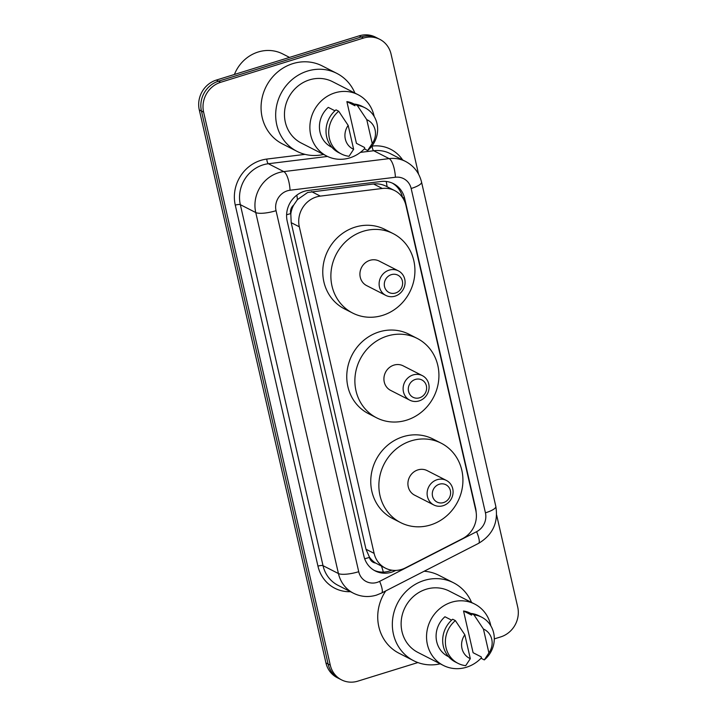 <?xml version="1.0" encoding="UTF-8"?>
<svg xmlns="http://www.w3.org/2000/svg" width="717" height="717" viewBox="0 0 717 717"><rect width="100%" height="100%" fill="white"/><g stroke="black" fill="none" stroke-linecap="round" stroke-linejoin="round"><path stroke-width="1.08" d="M386.212 181.464A24.315 7.717 -97 0 1 387.081 186.725C382.815 184.386 378.298 183.462 373.53 183.982L307.647 192.497L297.43 199.604L293.647 205.116A8.102 7.52 117.1 0 0 290.717 213.567A24.315 6.103 167.1 0 1 286.612 214.733M320.338 196.108A24.315 22.55 117.1 0 0 316.385 196.96A24.315 22.55 117.1 0 0 299.321 226.814L374.113 553.372A24.315 22.55 117.1 0 0 385.37 568.124A24.315 22.55 117.1 0 0 405.481 567.855L462.519 538.646A24.315 22.55 117.1 0 0 475.783 510.334L405.93 205.358A24.315 22.55 117.1 0 0 394.682 190.605A24.315 22.55 117.1 0 0 382.313 188.472L320.338 196.108L311.545 191.618M290.717 213.567L290.815 213.971A24.315 22.55 -62.9 0 1 293.647 205.116M375.618 563.051A24.315 22.55 -62.9 0 1 369.38 557.001L369.47 557.405A8.102 7.52 117.1 0 0 375.618 563.051L385.37 568.124M290.815 213.971L291.192 222.664L365.984 549.222L369.38 557.001M476.16 512.404A24.315 22.55 117.1 0 0 475.568 508.012L404.657 198.376A24.315 22.55 117.1 0 0 393.4 183.633A24.315 22.55 117.1 0 0 381.041 181.491L308.22 190.462A24.315 22.55 117.1 0 0 304.259 191.314A24.315 22.55 117.1 0 0 287.203 221.168L363.922 556.159A24.315 22.55 117.1 0 0 375.179 570.911A24.315 22.55 117.1 0 0 395.291 570.651L395.748 570.409M417.868 662.562L357.837 681.15A24.315 22.55 -62.9 0 1 341.516 679.859A24.315 22.55 -62.9 0 1 330.268 665.116L203.619 112.139A24.315 22.55 -62.9 0 1 220.675 82.285L363.492 38.064A24.315 22.55 -62.9 0 1 379.813 39.345A24.315 22.55 -62.9 0 1 391.061 54.098L418.558 174.159M496.621 514.985L517.71 607.075A24.315 22.55 -62.9 0 1 500.654 636.929L494.291 638.892M341.516 679.859L337.187 677.655A24.315 22.55 -62.9 0 1 325.939 662.902L199.29 109.925A24.315 22.55 -62.9 0 1 216.346 80.071L359.163 35.85L361.332 36.952A24.315 22.55 -62.9 0 1 377.644 38.243A24.315 22.55 -62.9 0 0 361.332 36.952L218.515 81.182L361.332 36.952L363.492 38.064M199.29 109.925L201.45 111.036A24.315 22.55 -62.9 0 1 218.515 81.182A24.315 22.55 -62.9 0 0 201.45 111.036L328.099 664.014L201.45 111.036L203.619 112.139M339.356 678.757A24.315 22.55 -62.9 0 1 328.099 664.014A24.315 22.55 -62.9 0 0 339.356 678.757M391.778 570.185A24.315 22.55 -62.9 0 1 374.113 570.329M392.307 183.113A24.315 22.55 -62.9 0 1 402.488 197.274L402.569 197.587M359.163 35.85A24.315 22.55 -62.9 0 1 375.484 37.141L379.813 39.345M234.414 74.478A36.477 33.824 -62.9 0 1 258.21 51.991A36.477 33.824 -62.9 0 1 282.686 53.918L289.525 57.414M323.564 154.442A43.773 40.582 -62.9 0 1 297.026 151.359A43.773 40.582 -62.9 0 1 276.054 109.145A43.773 40.582 -62.9 0 1 307.476 71.073A43.773 40.582 -62.9 0 1 336.847 73.394A43.773 40.582 -62.9 0 1 354.906 93.085M297.026 151.359L282.417 143.902A43.773 40.582 -62.9 0 1 261.445 101.689A43.773 40.582 -62.9 0 1 292.877 63.616A43.773 40.582 -62.9 0 1 322.238 65.928L336.847 73.394M364.765 148.446A34.452 31.942 -62.9 0 1 349.797 157.865A34.452 31.942 -62.9 0 1 326.683 156.037A34.452 31.942 -62.9 0 1 310.174 122.813A34.452 31.942 -62.9 0 1 334.911 92.851A34.452 31.942 -62.9 0 1 358.025 94.68A34.452 31.942 -62.9 0 1 374.157 116.441M326.683 156.037L301.265 143.05A34.452 31.942 -62.9 0 1 284.757 109.835A34.452 31.942 -62.9 0 1 309.493 79.865A34.452 31.942 -62.9 0 1 332.607 81.693L358.025 94.68M346.876 101.617L354.987 105.766L354.61 104.09L357.308 105.471A25.937 24.055 -62.9 0 1 364.971 107.783A25.937 24.055 -62.9 0 1 367.633 150.534L364.926 149.154L364.541 147.478L356.43 143.337L346.876 101.617A24.315 22.55 -62.9 0 1 353.418 103.696L354.664 104.332M366.763 119.649A16.213 15.03 -62.9 0 1 372.24 143.534L366.763 119.649L357.308 105.471M372.24 143.534L367.633 150.534M354.61 104.09A25.937 24.055 -62.9 0 1 362.264 106.403L364.971 107.783M334.947 110.785L328.278 107.38A24.315 22.55 -62.9 0 0 331.29 147.012L331.953 147.352M353.642 149.297A16.213 15.03 -62.9 0 1 348.175 125.412L353.642 149.297L349.036 156.288A25.937 24.055 -62.9 0 1 341.373 153.985A25.937 24.055 -62.9 0 1 338.711 111.234L336.013 109.853A25.937 24.055 -62.9 0 0 338.666 152.604L341.373 153.985M348.175 125.412L338.711 111.234M419.553 397.792A9.724 9.016 -62.9 0 1 408.529 391.374A9.724 9.016 -62.9 0 1 415.349 379.436A9.724 9.016 -62.9 0 1 426.382 385.845A9.724 9.016 -62.9 0 1 419.553 397.792M419.078 400.92A13.784 12.781 -62.9 0 1 409.837 400.194A13.784 12.781 -62.9 0 1 403.232 386.902A13.784 12.781 -62.9 0 1 413.126 374.919A13.784 12.781 -62.9 0 1 422.367 375.645A13.784 12.781 -62.9 0 1 428.972 388.937A13.784 12.781 -62.9 0 1 419.078 400.92M422.367 375.645L403.169 365.84A13.784 12.781 117.1 0 0 393.92 365.114A13.784 12.781 117.1 0 0 384.034 377.097A13.784 12.781 117.1 0 0 390.631 390.389L409.837 400.194M406.539 420.18A44.588 41.335 -62.9 0 1 376.622 417.823A44.588 41.335 -62.9 0 1 355.265 374.83A44.588 41.335 -62.9 0 1 387.27 336.049A44.588 41.335 -62.9 0 1 417.177 338.406A44.588 41.335 -62.9 0 1 438.544 381.399A44.588 41.335 -62.9 0 1 406.539 420.18M376.622 417.823L368.511 413.673A44.588 41.335 -62.9 0 1 347.145 370.68A44.588 41.335 -62.9 0 1 379.15 331.899A44.588 41.335 -62.9 0 1 409.066 334.265L417.177 338.406M395.56 293.002A9.724 9.016 -62.9 0 1 384.527 286.594A9.724 9.016 -62.9 0 1 391.357 274.647A9.724 9.016 -62.9 0 1 402.38 281.064A9.724 9.016 -62.9 0 1 395.56 293.002M395.085 296.139A13.784 12.781 -62.9 0 1 385.836 295.413A13.784 12.781 -62.9 0 1 379.23 282.122A13.784 12.781 -62.9 0 1 389.125 270.139A13.784 12.781 -62.9 0 1 398.374 270.865A13.784 12.781 -62.9 0 1 404.971 284.156A13.784 12.781 -62.9 0 1 395.085 296.139M398.374 270.865L379.168 261.06A13.784 12.781 117.1 0 0 369.927 260.325A13.784 12.781 117.1 0 0 360.033 272.317A13.784 12.781 117.1 0 0 366.638 285.599L385.836 295.413M382.537 315.399A44.588 41.335 -62.9 0 1 352.621 313.033A44.588 41.335 -62.9 0 1 331.263 270.04A44.588 41.335 -62.9 0 1 363.268 231.268A44.588 41.335 -62.9 0 1 393.185 233.625A44.588 41.335 -62.9 0 1 414.543 276.619A44.588 41.335 -62.9 0 1 382.537 315.399M352.621 313.033L344.51 308.893A44.588 41.335 -62.9 0 1 323.152 265.899A44.588 41.335 -62.9 0 1 355.157 227.119A44.588 41.335 -62.9 0 1 385.065 229.485L393.185 233.625M443.554 502.572A9.724 9.016 -62.9 0 1 432.53 496.155A9.724 9.016 -62.9 0 1 439.351 484.217A9.724 9.016 -62.9 0 1 450.375 490.625A9.724 9.016 -62.9 0 1 443.554 502.572M443.079 505.709A13.784 12.781 -62.9 0 1 433.83 504.974A13.784 12.781 -62.9 0 1 427.233 491.683A13.784 12.781 -62.9 0 1 437.119 479.7A13.784 12.781 -62.9 0 1 446.368 480.426A13.784 12.781 -62.9 0 1 452.974 493.717A13.784 12.781 -62.9 0 1 443.079 505.709M446.368 480.426L427.171 470.621A13.784 12.781 117.1 0 0 417.921 469.895A13.784 12.781 117.1 0 0 408.027 481.878A13.784 12.781 117.1 0 0 414.632 495.169L433.83 504.974M430.532 524.961A44.588 41.335 -62.9 0 1 400.624 522.603A44.588 41.335 -62.9 0 1 379.257 479.61A44.588 41.335 -62.9 0 1 411.262 440.83A44.588 41.335 -62.9 0 1 441.179 443.187A44.588 41.335 -62.9 0 1 462.537 486.18A44.588 41.335 -62.9 0 1 430.532 524.961M400.624 522.603L392.504 518.454A44.588 41.335 -62.9 0 1 371.146 475.47A44.588 41.335 -62.9 0 1 403.151 436.689A44.588 41.335 -62.9 0 1 433.068 439.046L441.179 443.187M440.229 663.825A43.773 40.582 -62.9 0 1 413.691 660.733A43.773 40.582 -62.9 0 1 392.719 618.529A43.773 40.582 -62.9 0 1 424.141 580.456A43.773 40.582 -62.9 0 1 453.511 582.769A43.773 40.582 -62.9 0 1 471.571 602.459M413.691 660.733L399.082 653.277A43.773 40.582 -62.9 0 1 385.755 590.907M481.43 657.83A34.452 31.942 -62.9 0 1 466.462 667.24A34.452 31.942 -62.9 0 1 443.348 665.421A34.452 31.942 -62.9 0 1 426.839 632.197A34.452 31.942 -62.9 0 1 451.576 602.235A34.452 31.942 -62.9 0 1 474.69 604.055A34.452 31.942 -62.9 0 1 490.822 625.816M443.348 665.421L417.93 652.434A34.452 31.942 -62.9 0 1 401.421 619.21A34.452 31.942 -62.9 0 1 426.158 589.249A34.452 31.942 -62.9 0 1 449.272 591.077L474.69 604.055M463.541 611.001L471.652 615.141L471.266 613.474L473.973 614.854A25.937 24.055 -62.9 0 1 481.636 617.158A25.937 24.055 -62.9 0 1 484.298 659.909L481.591 658.529L481.206 656.862L473.095 652.712L463.541 611.001A24.315 22.55 -62.9 0 1 470.083 613.08L471.329 613.716M483.428 629.033A16.213 15.03 -62.9 0 1 488.904 652.918L483.428 629.033L473.973 614.854M488.904 652.918L484.298 659.909M471.266 613.474A25.937 24.055 -62.9 0 1 478.929 615.778L481.636 617.158M451.611 620.16L444.943 616.754A24.315 22.55 -62.9 0 0 447.955 656.396L448.618 656.727M424.132 571.252A43.773 40.582 -62.9 0 1 438.903 575.312L453.511 582.769M470.307 658.672A16.213 15.03 -62.9 0 1 464.831 634.787L470.307 658.672L465.7 665.672A25.937 24.055 -62.9 0 1 458.038 663.359A25.937 24.055 -62.9 0 1 455.376 620.608L452.678 619.228A25.937 24.055 -62.9 0 0 455.331 661.979L458.038 663.359M464.831 634.787L455.376 620.608M383.299 572.103A24.315 5.593 -117.1 0 0 381.462 566.125M402.022 195.526A24.315 6.103 167.1 0 1 401.242 195.849M297.43 199.604A24.315 7.717 -97 0 0 296.829 195.158M369.47 557.405A24.315 6.103 167.1 0 1 364.675 558.749M291.192 222.664L299.321 226.814M373.53 183.982L382.313 188.472M365.984 549.222L374.113 553.372M287.418 190.794A16.213 15.03 117.1 0 0 276.045 210.699L358.724 571.7A16.213 15.03 117.1 0 0 377.106 582.392A16.213 15.03 117.1 0 0 379.634 581.362L476.59 531.691A16.213 15.03 117.1 0 0 485.436 512.825L411.155 188.499A16.213 15.03 117.1 0 0 395.417 177.242L290.053 190.229A16.213 15.03 117.1 0 0 287.418 190.794M358.724 571.7A16.213 4.069 -12.9 0 1 338.433 573.546L255.754 212.546A32.426 30.06 -62.9 0 1 278.501 172.734A32.426 30.06 -62.9 0 1 283.78 171.605L268.364 163.727A32.426 30.06 117.1 0 0 263.085 164.865A32.426 30.06 117.1 0 0 240.338 204.668L323.026 565.677A32.426 30.06 117.1 0 0 338.03 585.332L353.445 593.21A32.426 30.06 -62.9 0 1 338.433 573.546L323.026 565.677A4.051 1.022 167.1 0 0 317.954 566.134L235.275 205.134A4.051 1.022 167.1 0 1 240.338 204.668L255.754 212.546A16.213 4.069 -12.9 0 0 276.045 210.699M353.445 593.21C360.83 596.849 368.52 597.485 376.488 595.119L381.614 593.031A16.213 3.728 -117.1 0 0 379.634 581.362M235.275 205.134A36.477 33.824 -62.9 0 1 260.863 160.348A36.477 33.824 -62.9 0 1 266.796 159.075L305.039 154.361M371.872 146.125L372.15 146.089A36.477 33.824 -62.9 0 1 402.649 159.954M350.47 591.695A36.477 33.824 -62.9 0 1 317.954 566.134M220.675 82.285L216.346 80.071M330.268 665.116L325.939 662.902M290.053 190.229A16.213 5.144 -97 0 0 283.78 171.605L389.134 158.618L373.718 150.74L360.382 152.389M395.417 177.242A16.213 5.144 -97 0 0 389.134 158.618A32.426 30.06 -62.9 0 1 405.616 161.468L390.209 153.599A32.426 30.06 117.1 0 0 373.718 150.74A4.051 1.291 83 0 1 372.15 146.089M327.508 156.44L268.364 163.727A4.051 1.291 83 0 1 266.796 159.075M381.614 593.031L478.58 543.361A16.213 3.728 -117.1 0 0 476.59 531.691M485.436 512.825A16.213 4.069 -12.9 0 0 495.832 506.444L421.551 182.118C419.257 172.833 413.951 165.95 405.616 161.468M411.155 188.499A16.213 4.069 -12.9 0 0 421.551 182.118M402.488 197.274L404.657 198.376M386.311 186.339L394.682 190.605M478.58 543.361C492.669 534.936 498.423 522.63 495.832 506.444"/></g></svg>
